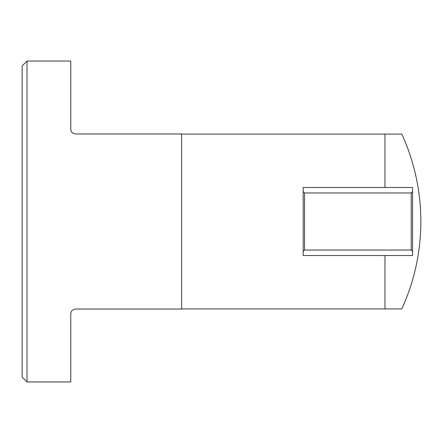 <?xml version="1.0" encoding="UTF-8"?>
<svg xmlns="http://www.w3.org/2000/svg" width="443" height="443" viewBox="0 0 443 443"><rect width="100%" height="100%" fill="white"/><g stroke="black" fill="none" stroke-linecap="round" stroke-linejoin="round"><path stroke-width="0.66" d="M412.583 191.592L412.583 251.408L411.209 250.035L411.209 192.965L412.583 191.592L412.583 187.467L384.967 187.467L384.967 134.079L181.63 134.079M181.63 308.921L384.967 308.921L384.967 255.533L303.184 255.533L303.184 187.467L303.184 255.533M75.637 309.02L181.63 309.02L181.63 133.98L75.637 133.98C72.469 133.476 70.852 131.853 70.769 129.118L70.769 61.045L27.012 61.045L27.012 381.955L70.769 381.955L70.769 313.882C70.852 311.141 72.475 309.519 75.637 309.02M27.012 61.045L22.15 65.907L22.15 377.093L27.012 381.955M384.967 308.921L401.795 308.921A210.048 210.048 0 0 0 401.795 134.079L384.967 134.079M384.967 187.467L303.184 187.467M411.209 250.035L304.562 250.035L303.184 251.408M411.209 192.965L304.562 192.965L304.562 250.035M384.967 255.533L412.583 255.533L412.583 251.408M303.184 191.592L304.562 192.965"/></g></svg>
